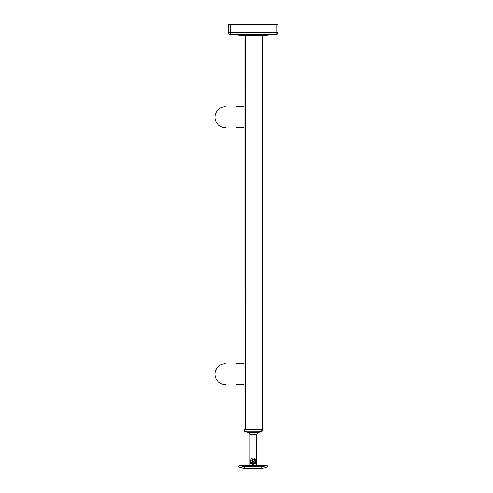 <?xml version="1.0" encoding="UTF-8"?>
<svg xmlns="http://www.w3.org/2000/svg" width="493" height="493" viewBox="0 0 493 493"><rect width="100%" height="100%" fill="white"/><g stroke="black" fill="none" stroke-linecap="round" stroke-linejoin="round"><path stroke-width="0.74" d="M253.174 459.156A1.331 1.331 0 0 1 254.505 460.487A1.331 1.331 0 0 1 253.174 461.818A1.331 1.331 0 0 1 251.849 460.487A1.331 1.331 0 0 1 253.174 459.156M252.256 461.017L252.256 459.957L253.174 459.421L254.098 459.957L254.098 461.017L253.174 461.553L252.256 461.017M250.758 460.487A2.416 2.416 0 0 1 253.174 458.071A2.416 2.416 0 0 1 255.596 460.487A2.416 2.416 0 0 1 253.174 462.902A2.416 2.416 0 0 1 250.758 460.487M257.703 432.688L256.403 434.45L256.403 460.487A2.761 2.761 0 0 1 253.636 463.247L252.718 463.247A2.761 2.761 0 0 1 249.951 460.487L249.951 434.45L248.651 432.688L257.703 432.688L262.251 431.289L244.429 431.246L248.651 432.688M244.103 431.289L243.967 429.403L244.429 429.403L244.429 431.246M261.925 431.246L261.925 429.403L244.429 429.403M261.925 429.403L262.387 429.403L262.251 431.289M249.951 460.487L249.951 464.862L249.495 465.324L242.476 465.324M263.539 465.324L265.955 465.565L263.539 466.384L261.117 465.589L266.319 465.324A1.38 1.38 0 0 1 267.681 466.47C267.496 467.105 265.579 467.728 261.925 468.35L244.429 468.35C240.775 467.728 238.858 467.105 238.674 466.47A1.38 1.38 0 0 1 240.036 465.324C240.029 465.7 241.496 466.131 244.429 466.6L263.866 466.378M265.776 465.848A2.416 0.505 0 0 0 263.539 465.534A2.416 0.505 0 0 0 261.315 465.842M263.539 466.329L264.92 466.039L263.539 465.749L262.159 466.039L263.539 466.329M254.758 465.324L256.348 464.881M255.682 465.096L255.22 465.226M256.403 460.487L256.403 464.862L256.859 465.324L254.32 465.854C249.07 465.343 248.306 465.343 252.034 465.854L252.404 465.885M254.123 465.873L255.694 465.632M255.996 465.558L256.471 465.435M250.087 461.337L250.087 462.89A3.913 3.913 0 0 0 253.174 464.4L256.268 462.89L256.268 461.337M250.087 462.89L253.174 464.4A3.913 3.913 0 0 0 253.457 464.388M252.176 465.41C249.027 464.776 249.359 464.794 253.174 465.472M240.399 465.565L242.538 465.324M239.037 466.748L239.536 467.056M239.838 467.222L240.19 467.395M240.695 467.617L241.582 467.931M241.712 467.968L244.429 468.35L244.429 466.6M265.752 467.58L266.072 467.438M266.454 467.253L267.311 466.754M267.317 466.748L267.681 466.47M236.597 384.509L243.967 384.509M243.967 363.785L236.597 363.785M225.319 363.785A10.359 10.359 0 0 0 214.96 374.15A10.359 10.359 0 0 0 225.319 384.509M236.597 127.564L243.967 127.564M243.967 106.845L236.597 106.845M225.319 106.845A10.359 10.359 0 0 0 214.96 117.205A10.359 10.359 0 0 0 225.319 127.564M243.85 35.699L229.991 34.467L243.98 35.712L243.967 429.403M245.348 35.699L245.348 429.403L261.007 429.403L261.007 35.699M262.387 35.712L262.387 429.403M262.208 35.712L276.203 34.467L276.203 24.65L278.04 24.65L278.04 32.637A1.843 1.843 0 0 1 276.363 34.467L262.375 35.712L276.363 34.467A1.843 1.843 0 0 0 278.04 32.637A1.843 1.843 0 0 1 276.363 34.467A1.843 1.843 0 0 0 278.04 32.637L230.151 32.637L230.151 34.467L244.146 35.712L262.375 35.712M228.308 32.637L228.308 24.65L230.151 24.65L230.151 32.637L228.308 32.637A1.843 1.843 0 0 0 229.991 34.467A1.843 1.843 0 0 1 228.308 32.637M276.203 24.65L230.151 24.65M256.403 434.45L249.951 434.45M254.32 465.854L254.172 465.417M261.925 468.35L261.925 466.6M276.363 34.467A1.843 1.3 84.9 0 1 276.203 34.467L230.151 34.467A1.843 1.3 95.1 0 1 229.991 34.467M263.256 465.324L256.859 465.324"/></g></svg>
